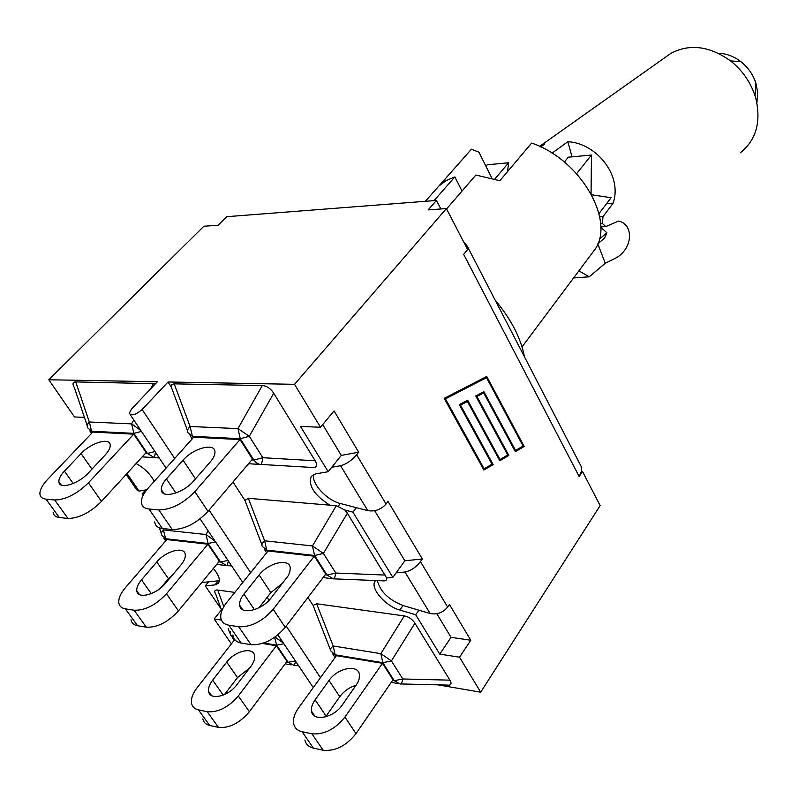 <?xml version="1.0" encoding="UTF-8"?>
<svg xmlns="http://www.w3.org/2000/svg" width="798" height="798" viewBox="0 0 798 798"><rect width="100%" height="100%" fill="white"/><g stroke="black" fill="none" stroke-linecap="round" stroke-linejoin="round"><path stroke-width="1.2" d="M415.688 614.759L418.87 610.191L430.092 613.502C437.105 614.849 442.95 612.714 447.618 607.069L449.434 604.435L470.77 640.235L451.05 637.343L439.768 654.121L415.688 614.759L399.828 610.051C385.334 606.201 369.524 587.687 375.21 581.064L375.639 580.545M333.694 578.849L382.641 580.824C385.683 581.153 387.01 580.196 386.621 577.961L392.825 577.393L352.925 512.156L356.397 507.668L367.768 510.63C374.92 511.797 381.015 509.593 386.052 504.017L388.018 501.423L422.341 558.989L420.466 561.612C415.778 567.468 410.601 570.929 404.955 572.016L396.117 572.854L404.865 560.785L422.341 558.989M581.493 471.419L579.158 476.516L582.49 471.478L581.493 471.419L581.702 467.468L579.597 463.389M247.39 506.73L244.906 500.366L248.338 498.311L329.853 505.164C314.203 495.149 308.018 485.523 311.3 476.286L315.818 473.852L328.187 471.718L300.467 426.411L320.497 427.249L294.552 384.317L168.029 381.973L142.144 409.534C135.68 414.91 131.391 416.157 129.276 413.264L131.441 409.155L157.336 381.773L48.778 379.758L203.859 226.253L218.103 225.216L226.642 216.697L436.426 200.448L428.157 209.904L446.391 208.567L467.618 249.575L463.668 254.353L579.158 476.516M440.865 208.976L436.426 200.448M126.164 474.421L136.787 489.872L139.101 491.139L146.802 489.733M356.646 454.8C351.589 460.596 346.222 464.236 340.566 465.723L331.769 467.259L341.295 455.399L358.691 452.227L356.646 454.8L386.052 504.017M356.397 507.668L340.327 503.488C326.931 500.396 311.13 483.309 313.644 474.501M418.87 610.191L403.03 605.532C388.596 599.767 380.057 591.468 377.424 580.615M201.764 582.55L219.35 580.675M320.497 427.249L334.043 410.89L358.691 452.227M484.127 468.785L492.017 464.177L459.289 404.626L467.668 400.227L500.027 459.508L507.728 455L475.738 395.978L483.917 391.678L515.548 450.441L523.079 446.052L486.521 377.673L445.444 398.89L484.127 468.785L483.169 468.725M445.444 398.89L444.476 398.87M466.74 400.716L467.149 401.464M500.027 459.508L499.089 459.458M482.99 392.167L483.379 392.905M515.548 450.441L514.64 450.401M486.521 377.673L485.314 377.663L444.416 398.761M483.897 470.042L444.207 398.382L486.75 376.447L524.176 446.491L515.328 451.668L483.688 392.915L476.915 396.476L508.855 455.449L499.797 460.745L467.429 401.474L460.496 405.125L493.174 464.616L483.897 470.042M483.568 469.453L491.827 464.286M493.174 464.616L491.967 464.546M460.496 405.125L459.558 405.105M459.488 404.985L466.222 401.444L467.429 401.474M499.478 460.157L507.518 455.129M508.855 455.449L507.658 455.379M476.915 396.476L475.997 396.456M475.937 396.337L482.481 392.885L483.688 392.915M515.019 451.089L522.84 446.182M524.176 446.491L522.979 446.431M486.211 377.673L485.812 376.935M463.518 241.644L467.229 246.133L467.01 248.387M213.345 568.475C218.832 575.019 220.527 579.947 218.423 583.258L214.921 584.914L205.256 585.862L208.537 581.862M144.149 493.513L142.144 493.872L145.685 489.932M392.825 577.393L396.117 572.854M328.187 471.718L331.769 467.259M48.778 379.758L74.503 416.965L84.428 417.374M437.873 684.844L480.695 692.195L459.538 657.203L439.768 654.121M459.538 657.203L470.77 640.235M322.711 424.576L341.295 455.399M436.815 613.742L451.05 637.343M374.671 510.72L404.865 560.785M480.695 692.195L600.146 505.583L582.49 471.478M154.962 451.558L147.411 453.454L154.323 457.653L155.49 452.356M140.887 430.581L131.61 423.878L133.874 433.364L141.446 431.419M133.745 419.938L131.61 423.878L89.326 421.992C86.972 424.476 86.553 426.531 88.069 428.167L91.58 431.239L89.326 421.992L75.74 381.913L155.5 383.718M87.201 425.593L74.413 387.738C72.179 383.938 72.618 381.993 75.74 381.913M101.496 501.413L146.144 452.576L133.725 434.162L92.817 432.087L47.571 479.448C42.324 485.064 39.77 489.902 39.92 493.982C40.229 497.014 42.264 498.74 46.025 499.159L54.673 499.987L67.97 518.441C78.922 518.331 90.104 512.655 101.496 501.413L88.428 482.83C76.877 494.042 65.626 499.757 54.673 499.987M133.725 434.162L88.428 482.83M105.057 455.129L88.379 472.955C78.403 484.127 58.813 489.882 58.872 481.723C58.753 478.75 60.608 475.219 64.419 471.119L81.087 453.583C90.942 442.73 110.184 437.055 110.234 445.084C110.363 447.877 108.638 451.219 105.057 455.129M67.97 518.441L59.311 517.523L46.025 499.159M53.127 512.216C53.476 515.289 55.541 517.054 59.311 517.523M215.011 541.094L206.014 534.52L208.108 543.508L215.53 541.872M227.979 560.425L220.587 562.021L226.951 565.652L228.467 561.154M208.118 530.82L206.014 534.52L163.54 529.962C161.176 532.236 160.657 534.032 161.974 535.348L165.635 538.74L163.051 528.565M161.615 491.029L162.293 491.079M146.303 627.188C157.226 627.667 167.949 622.231 178.463 610.869L219.36 561.174L207.919 544.206L166.832 539.568L125.316 587.807C120.508 593.522 118.343 598.56 118.832 602.939C119.381 606.201 121.565 608.166 125.356 608.834L134.074 610.211L146.303 627.188L137.585 625.732L125.356 608.834M207.919 544.206L166.453 593.782C155.8 605.123 145.007 610.6 134.074 610.211M156.787 561.982C165.794 550.899 184.607 545.932 185.276 554.56C185.625 557.563 184.158 561.054 180.887 565.044L165.615 583.198C156.528 594.59 137.406 599.627 136.807 590.889C136.458 587.697 138.024 584.016 141.505 579.847L156.787 561.982L168.468 578.71L160.578 588.076M130.992 619.737C131.58 623.029 133.775 625.024 137.585 625.732M173.405 573.942L168.468 578.71M283.4 643.048L275.021 637.063M230.353 631.717L230.612 635.088L233.774 638.081M295.39 660.924L288.148 662.27L294.023 665.402L295.839 661.602M221.794 610.879L215.869 594.47C213.944 591.198 214.572 589.722 217.774 590.051L234.812 592.415M218.472 727.387L209.734 725.482L198.453 709.881L207.191 711.716L218.472 727.387C229.345 728.365 239.649 723.148 249.385 711.716L286.961 661.442L276.387 645.752L262.482 643.457M276.387 645.752L238.303 695.956C228.447 707.367 218.073 712.624 207.191 711.716M234.742 639.627L197.056 687.796C192.647 693.582 190.822 698.779 191.58 703.397C192.348 706.848 194.632 709.013 198.453 709.881M226.702 662.091C234.951 650.839 253.345 646.49 254.542 655.597C255.081 658.769 253.844 662.38 250.841 666.43L236.807 684.794C228.507 696.345 209.834 700.764 208.677 691.557C208.118 688.185 209.445 684.395 212.647 680.165L226.702 662.091L237.505 677.562L224.467 694.579M202.822 718.908C203.61 722.39 205.914 724.574 209.734 725.482M249.584 668.066L237.505 677.562M248.577 463.718L260.756 464.506C261.445 464.396 262.143 462.122 262.841 457.703L253.844 460.047L256.437 462.89L259.629 464.356L312.776 467.498C317.015 467.598 317.813 465.354 315.18 460.775L262.841 457.703L249.305 436.297L237.974 428.616L240.268 438.71L249.305 436.297L273.724 393.264L315.18 460.775M262.273 385.574L237.974 428.616L190.104 426.491C187.291 429.324 186.752 431.598 188.498 433.324L192.388 436.307L190.104 426.491L174.203 383.848L262.273 385.574C266.751 385.863 270.572 388.426 273.724 393.264M173.625 393.234L170.932 386.082L171.7 384.476L174.203 383.848M207.989 511.378L252.487 459.119L240.028 439.568L193.714 437.214L148.438 487.797C143.55 493.354 141.206 498.261 141.396 502.531C141.785 506.301 144.318 508.456 148.987 508.994L158.812 509.932L172.228 529.543C184.547 529.483 196.468 523.428 207.989 511.378L194.842 491.638C183.151 503.658 171.141 509.752 158.812 509.932M172.228 529.543L162.393 528.495L148.987 508.994M154.722 521.882C155.161 525.702 157.715 527.907 162.393 528.495M240.028 439.568L194.842 491.638M193.605 481.014C183.37 493.383 161.256 499.219 161.326 489.653C161.176 486.551 162.872 482.97 166.403 478.93L183.081 460.187C193.206 448.197 214.901 442.421 214.971 451.828C215.121 454.72 213.555 458.092 210.263 461.942L193.605 481.014M333.355 578.839C334.232 579.069 335.04 577.124 335.798 573.034L327.03 575.039L333.355 578.839M385.364 575.079L335.798 573.034L323.389 553.413L312.467 545.942L314.582 555.478L323.389 553.413L347.369 513.204L386.621 577.961M352.925 512.156L344.916 510.062L336.327 505.703L312.467 545.942L264.627 540.805C261.824 543.368 261.155 545.323 262.642 546.68L266.731 550.101L264.627 540.805L248.338 498.311M344.916 510.062L347.369 513.204M329.853 505.164L336.327 505.703M250.991 644.694C263.22 645.303 274.632 639.517 285.205 627.338L325.714 574.131L314.292 556.196L268.018 550.979L226.702 602.53C222.263 608.186 220.298 613.303 220.817 617.871C221.495 621.921 224.178 624.365 228.866 625.193L238.722 626.759L250.991 644.694L241.136 643.048L228.866 625.193M314.292 556.196L273.185 609.273C262.452 621.442 250.971 627.268 238.722 626.759M271.16 597.862C261.904 610.49 240.348 615.457 239.689 605.253C239.31 601.921 240.727 598.201 243.939 594.081L259.141 574.979C268.318 562.73 289.504 557.802 290.263 567.877L289.824 572.076L287.998 576.016L271.16 597.862M233.026 635.597C233.744 639.677 236.447 642.161 241.136 643.048M282.701 583.059L270.841 592.635L259.031 607.727M315.39 611.338L313.085 605.363L316.626 603.767L404.277 615.926C408.696 616.694 412.247 619.128 414.93 623.228L449.892 680.155C452.087 684.006 451.089 685.642 446.89 685.063L400.805 683.946M404.277 615.926L380.855 653.652L382.811 662.689L391.409 660.934L380.855 653.652L333.205 646.001C330.412 648.315 329.644 650.001 330.901 651.038L335.16 654.819L333.205 646.001L316.626 603.767M400.087 683.926C401.105 684.435 402.012 682.789 402.82 678.978L394.272 680.684L400.087 683.926M355.988 733.631L393.005 679.806L382.491 663.308L336.397 655.677L298.572 707.876C294.522 713.602 292.886 718.868 293.674 723.676C294.592 727.946 297.395 730.619 302.083 731.706L311.918 733.781L323.19 750.25C335.3 751.407 346.232 745.871 355.988 733.631L344.945 717.043C335.07 729.282 324.058 734.858 311.918 733.781M382.491 663.308L344.945 717.043M342.272 705.003C333.863 717.811 312.856 722.04 311.579 711.317C311.011 707.816 312.188 703.976 315.12 699.806L329.025 680.465C337.394 668.026 358.073 663.836 359.399 674.45L359.21 678.839L357.644 682.879L342.272 705.003M323.19 750.25L313.355 748.095L302.083 731.706M304.896 739.965C305.843 744.265 308.666 746.978 313.355 748.095M356.187 685.243C349.554 687.188 344.088 691.008 339.798 696.724L325.564 716.853M205.256 585.862L221.096 608.944M221.445 620.096L214.183 618.969L231.41 643.876M142.144 493.872L143.151 495.339M307.958 597.463L313.085 605.363M232.996 482.022L244.906 500.366M168.029 381.973L170.932 386.441M294.552 384.317L446.391 208.567M136.129 463.538C144.348 468.117 150.383 474.042 154.243 481.314M214.183 618.969L221.445 609.911M665.702 57.037L670.699 53.496C689.522 43.441 709.472 45.915 730.549 60.907C742.25 70.244 750.419 81.905 755.068 95.91L755.995 99.042C761.182 122.313 755.985 140.219 740.374 152.757M756.883 102.832L757.741 92.867L755.915 83.152C753.063 74.543 748.035 67.371 740.843 61.636C733.781 56.249 726.27 53.466 718.33 53.267M597.822 243.929L605.263 263.25L617.063 257.405C633.432 246.961 633.363 224.058 618.56 221.056L605.772 226.612L602.48 223.55L600.635 223.659M600.615 223.36L602.48 223.55M600.774 227.27L606.939 232.836L604.515 238.053L597.542 244.158M606.939 232.836L599.278 239.121M602.39 223.25L602.989 216.677L599.757 216.876M606.63 203.59L613.143 203.131L602.989 216.677M605.263 263.25L589.233 276.796L573.572 277.953M539.677 146.413L544.725 144.069L540.725 146.912M552.016 153.156L567.847 141.735C595.607 142.912 622.829 174.842 613.143 203.131M578.879 270.851L589.233 276.796M567.847 141.735L572.036 156.847M522.032 346.921L593.373 251.47C617.103 223.959 582.141 160.099 531.648 143.061L499.847 180.717L475.857 175.041L446.581 208.936M564.356 162.064L568.296 157.196L591.458 155.041L591.069 193.625M425.364 201.296L471.438 149.196L478.97 152.228L491.797 178.034M434.052 200.627L454.85 176.907L446.202 180.567L439.109 185.864L471.438 149.196M599.029 213.555L611.108 197.704L591.707 194.812M507.548 171.6L508.635 162.772L487.259 164.767L485.952 166.283M576.595 173.675L591.458 155.041M494.89 178.971L508.635 162.772M462.042 191.041L454.85 176.907M495.139 300.098C511.149 319.27 520.904 338.143 524.416 356.706M139.101 491.139L127.002 473.513M340.566 465.723L367.768 510.63M447.618 607.069L420.466 561.612M404.955 572.016L430.092 613.502M214.921 584.914L218.213 580.884M338.322 506.062L340.327 503.488M142.214 456.875L159.241 457.942M92.438 432.486L91.58 431.239L133.874 433.364L147.411 453.454L145.455 453.324M153.555 383.439L150.573 388.915M64.419 471.119L73.197 483.508M81.087 453.583L91.95 469.134M166.483 539.977L165.635 538.74L208.108 543.508L220.587 562.021L218.832 561.812M216.717 564.385L225.136 565.433M227.141 565.662L231.619 565.852M178.463 610.869L166.453 593.782M141.505 579.847L151.281 593.632M233.225 636.575L232.677 635.098M274.632 637.333L276.617 645.153L283.889 643.777M294.482 665.412L298.472 665.522M263.729 643.028L276.617 645.153L288.148 662.27L286.552 661.991M285.165 663.846L291.15 664.894M223.799 606.709L217.774 590.051M249.385 711.716L238.303 695.956M212.647 680.165L223.231 695.098M193.296 437.693L192.388 436.307L240.268 438.71L253.844 460.047L251.799 459.927M166.403 478.93L175.889 493.004M183.081 460.187L195.47 478.87M267.629 551.468L266.731 550.101L314.582 555.478L327.03 575.039L325.195 574.809M323.1 577.572L331.559 578.62M285.205 627.338L273.185 609.273M259.141 574.979L270.841 592.635M243.939 594.081L254.432 609.662M449.892 680.155L402.82 678.978L391.409 660.934L414.93 623.228M336.038 656.175L335.16 654.819L382.811 662.689L394.272 680.684L392.596 680.395M391.229 682.38L397.244 683.437M329.025 680.465L339.798 696.724M315.12 699.806L326.083 716.085M320.477 677.642L286.173 626.071M269.036 600.305L267.111 597.403M250.642 572.655L209.056 510.131M174.692 458.471L142.144 409.534M399.828 610.051L403.03 605.532M467.229 246.133L581.702 467.468M91.57 433.394L89.805 430.83M58.872 481.723L61.237 485.034M159.321 527.787L161.286 533.383M165.685 540.904L163.819 538.201M136.807 590.889L139.441 594.58M234.213 640.305L232.268 637.482M228.168 628.555L229.774 632.994M208.677 691.557L211.53 695.557M173.585 393.175L187.51 430.671M192.168 438.94L190.074 435.738M161.326 489.653L164.059 493.683M247.36 506.68L261.884 544.695M266.602 552.745L264.387 549.353M239.689 605.253L242.712 609.712M315.36 611.288L330.332 649.582M335.1 657.462L332.786 653.931M311.579 711.317L314.841 716.125M313.275 687.587L277.904 634.849M242.772 582.48L200.099 518.86M166.054 468.107L130.214 414.661M740.843 61.636L730.549 60.907M755.915 83.152L755.068 95.91M539.588 146.373L670.699 53.496M600.774 226.901L605.014 226.652"/></g></svg>
